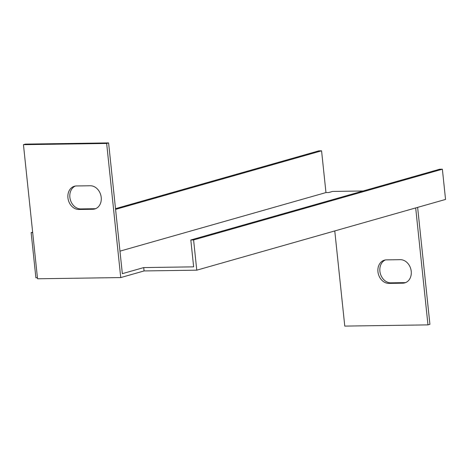 <?xml version="1.0" encoding="UTF-8"?>
<svg xmlns="http://www.w3.org/2000/svg" width="469" height="469" viewBox="0 0 469 469"><rect width="100%" height="100%" fill="white"/><g stroke="black" fill="none" stroke-linecap="round" stroke-linejoin="round"><path stroke-width="0.7" d="M37.438 277.742L35.884 277.759L31.142 232.642L32.695 232.624M120.75 277.572L37.543 278.785L23.45 144.675L106.656 143.455L120.75 277.572L144.071 270.941L196.769 270.173L445.55 199.436L442.373 169.203L439.6 169.245L190.819 239.976L193.591 239.935L442.373 169.203M415.686 207.925L427.974 324.882L344.774 326.096L334.772 230.936M400.291 259.668A11.918 9.591 74.1 0 1 411.043 270.038A11.918 9.591 74.1 0 1 404.782 282.895A11.918 9.591 74.1 0 1 402.76 283.188L388.895 283.393A11.918 9.591 74.1 0 1 378.137 273.022A11.918 9.591 74.1 0 1 384.398 260.166A11.918 9.591 74.1 0 1 386.421 259.873L400.291 259.668M90.265 185.759A11.918 9.591 74.1 0 1 101.023 196.124A11.918 9.591 74.1 0 1 94.761 208.981A11.918 9.591 74.1 0 1 92.739 209.274L78.874 209.479A11.918 9.591 74.1 0 1 68.116 199.108A11.918 9.591 74.1 0 1 74.378 186.257A11.918 9.591 74.1 0 1 76.4 185.959L90.265 185.759M23.45 144.675L25.396 144.118L108.597 142.904L122.339 273.662L143.719 267.582L193.644 266.849L190.819 239.976M143.719 267.582L144.071 270.941M196.769 270.173L193.591 239.935M363.135 190.983L332.621 191.428L328.734 192.536L325.961 192.571L321.57 150.819L318.797 150.854L115.509 208.658M325.961 192.571L119.976 251.144M321.57 150.819L115.585 209.385M417.627 207.374L429.921 324.325L427.974 324.882M385.389 259.955A11.918 9.591 -105.9 0 0 380.212 273.081A11.918 9.591 -105.9 0 0 390.835 282.836L404.706 282.637A11.918 9.591 -105.9 0 0 405.738 282.555M75.368 186.041A11.918 9.591 -105.9 0 0 70.192 199.173A11.918 9.591 -105.9 0 0 80.815 208.928L94.685 208.723A11.918 9.591 -105.9 0 0 95.717 208.641M32.648 232.214L31.142 232.642M108.597 142.904L106.656 143.455M80.815 208.928L78.874 209.479M94.685 208.723L92.739 209.274M390.835 282.836L388.895 283.393M404.706 282.637L402.76 283.188"/></g></svg>
